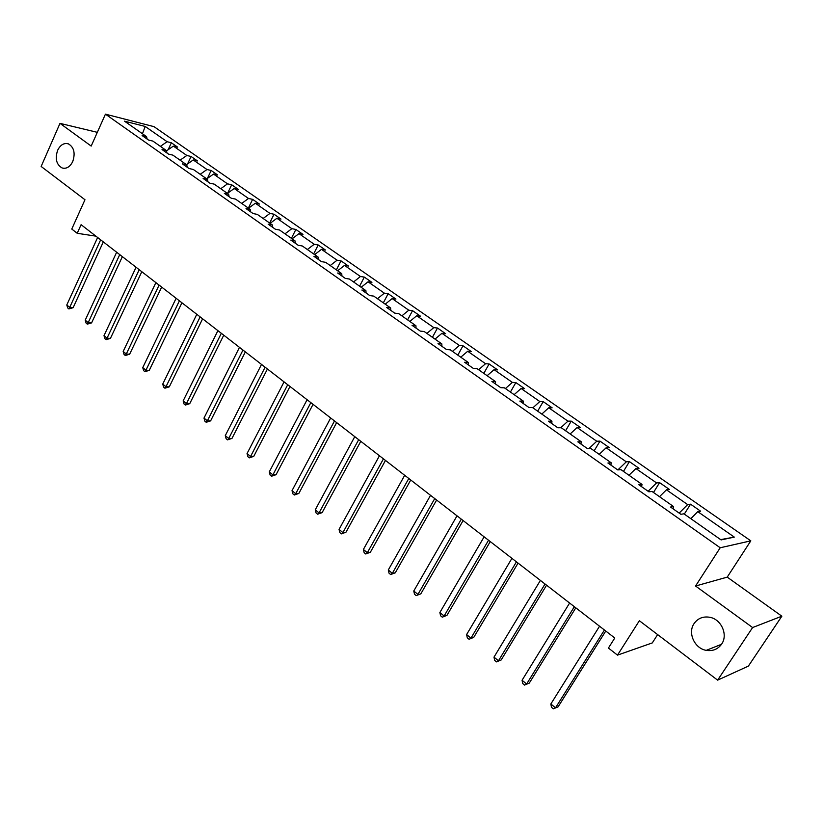 <?xml version="1.0" encoding="UTF-8"?>
<svg xmlns="http://www.w3.org/2000/svg" width="823" height="823" viewBox="0 0 823 823"><rect width="100%" height="100%" fill="white"/><g stroke="black" fill="none" stroke-linecap="round" stroke-linejoin="round"><path stroke-width="1.23" d="M72.743 161.545C69.986 166.966 66.426 169.096 62.064 167.943C56.386 164.59 54.915 158.705 57.631 150.311C60.388 144.827 63.978 142.688 68.412 143.871C74.039 147.276 75.49 153.16 72.743 161.545M721.637 644.09C717.872 649.275 712.739 651.363 706.227 650.355C694.54 648.493 687.493 632.866 694.067 623.587C697.883 618.238 703.161 616.139 709.899 617.301C721.37 619.349 728.242 634.893 721.637 644.09M781.85 616.19L727.223 577.129L695.558 586.017L752.603 627.548L781.85 616.19L748.385 666.105L717.625 680.148L639.368 620.727L617.497 655.129L652.289 642.917L657.628 634.595M752.603 627.548L717.625 680.148M97.32 132.338L59.986 123.368L41.15 166.462L84.975 199.742L71.776 229.051L77.208 233.29L95.89 236.15M750.813 540.845L154.004 126.649L105.437 114.15L720.197 547.768L750.813 540.845L727.223 577.129M160.382 146.35L167.11 141.721L171.369 142.78L168.149 149.714M142.441 133.758L145.198 126.454L167.11 141.721M166.503 150.856L173.386 146.103L177.634 147.142L171.369 142.78M173.386 146.103L186.842 155.475L191.07 156.483L187.582 163.911M186.492 164.672L193.251 159.95L197.469 160.938L191.07 156.483M193.251 159.95L206.974 169.517L211.172 170.484L207.386 178.426M206.738 178.889L213.517 174.075L217.694 175.032L211.172 170.484M213.517 174.075L227.529 183.848L231.685 184.763L227.59 193.271M227.415 193.395L234.205 188.498L238.351 189.403L231.685 184.763M234.205 188.498L248.515 198.477L252.63 199.351L248.361 208.106M248.525 208.219L255.336 203.23L259.44 204.083L252.63 199.351M255.336 203.23L269.954 213.414L274.028 214.237L269.666 223.064M270.088 223.352L276.919 218.27L280.982 219.083L274.028 214.237M276.919 218.27L291.846 228.681L295.879 229.452L291.424 238.331M292.114 238.814L298.965 233.639L302.977 234.39L295.879 229.452M298.965 233.639L314.221 244.277L318.203 244.987L313.656 253.937M314.623 254.616L321.495 249.348L325.455 250.038L318.203 244.987M321.495 249.348L337.08 260.212L341.01 260.87L336.37 269.882M337.636 270.767L344.518 265.397L348.427 266.035L341.01 260.87M344.518 265.397L360.453 276.507L364.332 277.104L359.589 286.178M361.163 287.278L368.056 281.805L371.914 282.382L364.332 277.104M368.056 281.805L384.351 293.163L388.168 293.698L383.323 302.843M385.215 304.171L392.129 298.584L395.925 299.088L388.168 293.698M392.129 298.584L408.794 310.199L412.549 310.662L407.601 319.88M409.823 321.443L416.736 315.744L420.481 316.186L412.549 310.662M416.736 315.744L433.793 327.626L437.486 328.027L432.425 337.307M434.997 339.107L441.93 333.305L445.603 333.675L437.486 328.027M441.93 333.305L459.378 345.465L462.999 345.783L457.825 355.135M460.757 357.192L467.701 351.267L471.301 351.565L462.999 345.783M467.701 351.267L485.56 363.715L489.109 363.961L483.821 373.375M487.134 375.71L494.078 369.661L497.606 369.877L489.109 363.961M494.078 369.661L512.369 382.407L515.846 382.572L510.425 392.057M514.138 394.659L521.093 388.487L524.539 388.621L515.846 382.572M521.093 388.487L539.816 401.542L543.211 401.624L537.666 411.181M541.801 414.082L548.756 407.776L552.12 407.827L543.211 401.624M548.756 407.776L567.942 421.15L571.244 421.139L565.576 430.768M570.144 433.978L577.108 427.528L580.38 427.497L571.244 421.139M577.108 427.528L596.757 441.231L599.977 441.128L594.165 450.829M599.185 454.358L606.15 447.784L609.329 447.65L599.977 441.128M606.15 447.784L626.303 461.826L629.41 461.621L623.464 471.404M628.967 475.262L635.922 468.534L639.008 468.297L629.41 461.621M635.922 468.534L656.589 482.936L659.593 482.638L653.493 492.483M659.501 496.701L666.455 489.819L669.428 489.479L659.593 482.638M666.455 489.819L687.647 504.592L690.548 504.18L684.294 514.097M690.826 518.685L697.77 511.649L700.63 511.206L690.548 504.18M697.77 511.649L734.301 537.11L721.082 539.919L683.903 513.819L680.868 514.293L670.529 507.03L673.595 506.587L652.032 491.454L648.894 491.815L638.823 484.737L642.002 484.408L620.995 469.666L617.744 469.912L607.919 463.01L611.211 462.804L590.739 448.432L587.375 448.566L577.808 441.848L581.203 441.735L561.235 427.723L557.778 427.765L548.457 421.201L551.935 421.191L532.471 407.529L528.922 407.478L519.817 401.079L523.397 401.161L504.396 387.828L500.765 387.684L491.887 381.44L495.549 381.615L477.011 368.601L473.297 368.375L464.635 362.274L468.369 362.531L450.274 349.837L446.478 349.518L438.021 343.572L441.838 343.911L424.164 331.504L420.306 331.113L412.045 325.311L415.924 325.723L398.661 313.604L394.731 313.141L386.666 307.473L390.616 307.956L373.755 296.115L369.753 295.58L361.873 290.046L365.885 290.601L349.405 279.028L345.351 278.431L337.646 273.01L341.72 273.637L325.61 262.321L321.495 261.652L313.964 256.365L318.089 257.054L302.339 245.995L298.173 245.264L290.807 240.09L294.984 240.83L279.573 230.018L275.366 229.226L268.164 224.165L272.392 224.967L257.311 214.392L253.062 213.548L246.015 208.589L250.285 209.453L235.532 199.104L231.232 198.199L224.34 193.354L228.65 194.269L214.217 184.136L209.875 183.19L203.127 178.447L207.478 179.404L193.343 169.487L188.971 168.489L182.367 163.849L186.749 164.857L172.912 155.146L168.499 154.096L162.028 149.549L166.452 150.609L152.893 141.093L148.459 140.013L142.122 135.558L146.566 136.649L124.499 121.166L145.198 126.454M617.497 655.129L608.423 648.051L614.771 638.01L81.096 224.689L77.208 233.29M167.007 153.057L166.452 150.609M180.083 160.176L186.842 155.475M187.274 167.306L186.749 164.857M200.205 174.301L206.974 169.517M207.972 181.852L207.478 179.404M220.739 188.714L227.529 183.848M229.113 196.707L228.65 194.269M241.705 203.435L248.515 198.477M250.706 211.892L250.285 209.453M263.123 218.465L269.954 213.414M272.773 227.405L272.392 224.967M285.005 233.825L291.846 228.681M295.334 243.269L294.984 240.83M307.36 249.513L314.221 244.277M318.398 259.482L318.089 257.054M330.208 265.551L337.08 260.212M341.977 276.055L341.72 273.637M353.561 281.95L360.453 276.507M366.101 293.019L365.885 290.601M377.448 298.718L384.351 293.163M390.781 310.364L390.616 307.956M401.871 315.857L408.794 310.199M416.047 328.12L415.924 325.723M426.859 333.397L433.793 327.626M441.9 346.298L441.838 343.911M452.434 351.349L459.378 345.465M468.38 364.918L468.369 362.531M478.616 369.722L485.56 363.715M495.497 383.981L495.549 381.615M505.415 388.538L512.369 382.407M523.294 403.517L523.397 401.161M532.862 407.807L539.816 401.542M551.77 423.536L551.935 421.191M560.782 427.723L567.942 421.15M580.966 444.06L581.203 441.735M589.021 448.504L596.757 441.231M610.903 465.108L611.211 462.804M617.888 469.902L626.303 461.826M641.621 486.702L642.002 484.408M648.102 491.259L656.589 482.936M673.132 508.861L673.595 506.587M679.17 513.099L687.647 504.592M695.558 586.017L720.197 547.768M59.986 123.368L91.188 146.083L105.437 114.15M720.629 539.61L734.301 537.11M147.163 139.097L146.566 136.649M604.432 629.996L555.515 707.842L550.844 703.984L599.555 626.221M605.769 631.035L558.117 706.823L553.344 708.85L551.472 707.307L550.844 703.984M558.117 706.823L553.344 708.85M574.351 606.705L526.627 684.026L522.07 680.261L569.609 603.033M575.802 607.827L529.292 683.1L524.549 685.075L522.728 683.574L522.07 680.261M529.292 683.1L524.549 685.075M545.032 584.001L498.45 660.797L493.995 657.124L540.402 580.41M546.575 585.194L501.176 659.964L496.454 661.887L494.674 660.416L493.995 657.124M501.176 659.964L496.454 661.887M516.433 561.852L470.951 638.134L466.61 634.554L511.916 558.354M518.068 563.117L473.739 637.383L469.048 639.255L467.31 637.825L466.61 634.554M473.739 637.383L469.048 639.255M488.533 540.248L444.122 616.015L439.873 612.518L484.13 536.833M490.261 541.575L446.961 615.347L442.29 617.168L440.593 615.779L439.873 612.518M446.961 615.347L442.29 617.168M461.312 519.159L417.919 594.412L413.774 591.007L457.012 515.826M463.112 520.558L420.82 593.836L416.171 595.605L414.514 594.247L413.774 591.007M420.82 593.836L416.171 595.605M434.739 498.584L392.334 573.322L388.291 569.989L430.542 495.323M436.622 500.034L395.277 572.818L392.334 573.322L390.658 574.547L389.042 573.22L388.291 569.989M395.277 572.818L390.658 574.547M408.794 478.482L367.336 552.727L363.385 549.466L404.69 475.303M410.749 479.994L370.34 552.284L367.336 552.727L365.731 553.972L364.157 552.675L363.385 549.466M370.34 552.284L365.731 553.972M383.446 458.853L342.913 532.594L339.055 529.405L379.444 455.757M385.473 460.427L345.958 532.224L342.913 532.594L341.38 533.87L339.837 532.604L339.055 529.405M345.958 532.224L341.38 533.87M358.684 439.677L319.046 512.914L315.271 509.807L354.775 436.643M360.783 441.303L322.132 512.616L319.046 512.914L317.585 514.221L316.073 512.976L315.271 509.807M322.132 512.616L317.585 514.221M334.488 420.944L295.714 493.687L292.021 490.642L330.661 417.981M336.648 422.611L298.831 493.45L295.714 493.687L294.305 495.014L292.834 493.8L292.021 490.642M298.831 493.45L294.305 495.014M310.837 402.622L272.897 474.871L269.286 471.898L307.092 399.731M313.059 404.34L276.055 474.696L272.897 474.871L271.549 476.229L270.109 475.036L269.286 471.898M276.055 474.696L271.549 476.229M287.711 384.711L250.573 456.477L247.044 453.566L284.058 381.882M289.984 386.471L253.762 456.364L250.573 456.477L249.297 457.855L247.888 456.693L247.044 453.566M253.762 456.364L249.297 457.855M265.099 367.202L228.743 438.474L225.286 435.624L261.519 364.424M267.424 369.002L231.963 438.422L228.743 438.474L227.518 439.873L226.13 438.731L225.286 435.624M231.963 438.422L227.518 439.873M242.97 350.063L207.375 420.862L203.991 418.074L239.472 347.357M245.347 351.905L210.626 420.862L207.375 420.862L206.203 422.281L204.855 421.16L203.991 418.074M210.626 420.862L206.203 422.281M221.325 333.305L186.461 403.62L183.148 400.894L217.9 330.651M223.753 335.177L189.732 403.671L186.461 403.62L185.34 405.06L184.013 403.97L183.148 400.894M189.732 403.671L185.34 405.06M200.143 316.896L165.979 386.748L162.738 384.074L196.79 314.293M202.612 318.81L169.291 386.841L165.979 386.748L164.909 388.199L163.623 387.129L162.738 384.074M169.291 386.841L164.909 388.199M179.404 300.837L145.928 370.216L142.749 367.603L176.122 298.286M181.914 302.782L149.261 370.36L145.928 370.216L144.91 371.687L143.644 370.638L142.749 367.603M149.261 370.36L144.91 371.687M159.096 285.108L126.289 354.024L123.183 351.462L155.886 282.618M161.658 287.083L129.643 354.209L126.289 354.024L125.322 355.505L124.078 354.487L123.183 351.462M129.643 354.209L125.322 355.505M139.21 269.707L107.052 338.171L103.996 335.65L136.062 267.269M141.803 271.713L110.426 338.397L107.052 338.171L106.126 339.662L104.902 338.665L103.996 335.65M110.426 338.397L106.126 339.662M119.736 254.616L88.195 322.626L85.211 320.168L116.65 252.229M122.36 256.653L91.59 322.894L88.195 322.626L87.31 324.139L86.117 323.151L85.211 320.168M91.59 322.894L87.31 324.139M100.643 239.843L69.718 307.391L66.786 304.983L97.628 237.497M103.307 241.9L73.124 307.709L69.718 307.391L68.875 308.923L67.712 307.956L66.786 304.983M73.124 307.709L68.875 308.923M62.064 167.943L63.906 168.324M706.227 650.355L721.493 644.296"/></g></svg>

